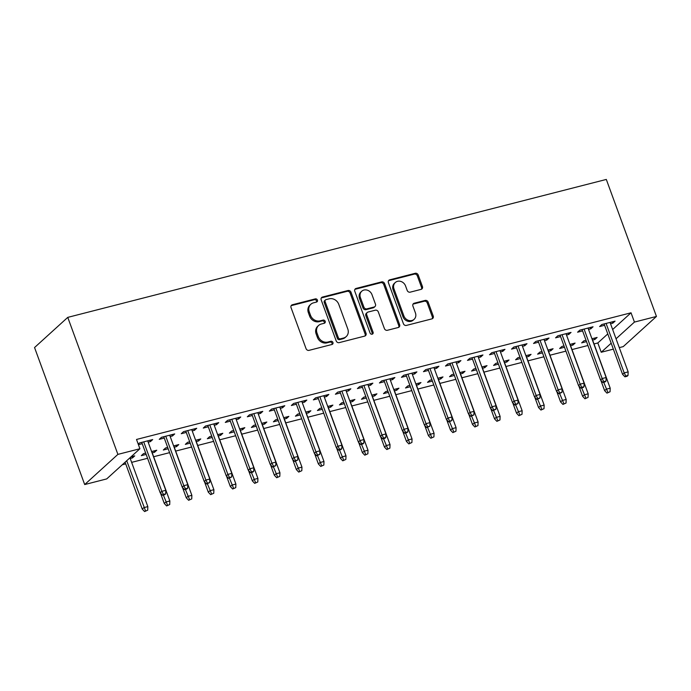 <?xml version="1.0" encoding="UTF-8"?>
<svg xmlns="http://www.w3.org/2000/svg" width="691" height="691" viewBox="0 0 691 691"><rect width="100%" height="100%" fill="white"/><g stroke="black" fill="none" stroke-linecap="round" stroke-linejoin="round"><path stroke-width="1.04" d="M317.419 300.093A1.736 1.52 47.7 0 0 315.321 298.883L292.362 304.766A2.479 2.177 47.7 0 0 291.032 307.599L306.044 348.627A2.479 2.177 47.7 0 0 309.041 350.354L332.008 344.472A1.736 1.52 47.7 0 0 330.834 341.276L327.862 342.045A7.929 6.953 47.7 0 1 318.283 336.517L317.031 333.097A7.929 6.953 47.7 0 1 318.611 325.461A7.929 6.953 47.7 0 1 321.272 324.036L324.252 323.276A1.736 1.52 47.7 0 0 323.077 320.08L320.106 320.84A7.929 6.953 47.7 0 1 310.527 315.321L309.274 311.9A7.929 6.953 47.7 0 1 310.855 304.256A7.929 6.953 47.7 0 1 313.515 302.831L316.487 302.071A1.736 1.52 47.7 0 0 317.419 300.093M316.53 302.062A1.736 1.52 47.7 0 0 314.422 299.695L291.464 305.577A2.479 2.177 47.7 0 0 291.144 305.69M332.043 344.464A1.736 1.52 47.7 0 0 329.944 342.097L326.973 342.857L327.862 342.045M324.286 323.258A1.736 1.52 47.7 0 0 322.179 320.9L319.207 321.661L320.106 320.84M421.104 289.365A2.479 2.177 47.7 0 0 422.434 286.532L418.219 275.018A2.479 2.177 47.7 0 0 415.222 273.299L389.724 279.829A2.479 2.177 47.7 0 0 388.394 282.662L403.406 323.69A2.479 2.177 47.7 0 0 406.403 325.418L431.91 318.879A2.479 2.177 47.7 0 0 433.231 316.046L428.144 302.148A2.479 2.177 47.7 0 0 425.146 300.421L414.237 303.219A2.479 2.177 47.7 0 0 412.907 306.053L415.429 312.945A6.634 5.813 47.7 0 1 414.108 319.328A6.634 5.813 47.7 0 1 403.872 315.908L393.982 288.89A6.634 5.813 47.7 0 1 395.304 282.507A6.634 5.813 47.7 0 1 405.548 285.936L407.198 290.436A2.479 2.177 47.7 0 0 410.186 292.163L421.104 289.365M631.03 312.798L136.516 439.459L139.91 448.744L106.708 478.915L84.691 484.555L34.55 347.547L67.761 317.376L606.309 179.435L656.45 316.443L634.433 322.084L631.03 312.798L612.649 329.503M139.91 448.744L117.893 454.384L67.761 317.376M351.002 292.233A2.479 2.177 47.7 0 0 348.014 290.514L322.507 297.044A2.479 2.177 47.7 0 0 321.185 299.877L336.197 340.905A2.479 2.177 47.7 0 0 339.195 342.632L364.693 336.102A2.479 2.177 47.7 0 0 366.023 333.269L351.002 292.233L350.112 293.053A2.479 2.177 47.7 0 0 347.115 291.326L321.609 297.856A2.479 2.177 47.7 0 0 321.289 297.968M356.115 288.432L381.613 281.902A2.479 2.177 47.7 0 1 384.611 283.63L399.623 324.658A2.479 2.177 47.7 0 1 398.301 327.491L387.383 330.289A2.479 2.177 47.7 0 1 384.395 328.562L378.305 311.917A2.479 2.177 47.7 0 0 375.308 310.199L368.07 312.047A2.479 2.177 47.7 0 0 366.74 314.88L373.08 332.207A1.736 1.52 47.7 0 1 370.056 332.984L354.785 291.265A2.479 2.177 47.7 0 1 356.115 288.432L355.217 289.253L380.715 282.714L381.613 281.902M588.525 329.391L590.796 328.812L593.042 326.774L579.827 330.16L577.59 332.198L582.591 330.911M564.003 345.923L561.878 346.459L559.632 348.497L564.495 347.253M570.576 345.699L572.848 345.12L572.355 343.781M569.937 344.403L575.093 343.082L572.848 345.12M544.491 340.672L546.762 340.093L549.008 338.054L535.793 341.432L533.547 343.47L538.557 342.192M519.969 357.195L517.844 357.739L515.598 359.778L520.461 358.534M526.542 356.979L528.814 356.401L528.321 355.062M525.903 355.675L531.059 354.362L528.814 356.401M500.457 351.952L502.728 351.365L504.974 349.326L491.759 352.712L489.513 354.751L494.523 353.472M475.935 368.476L473.81 369.02L471.564 371.058L476.419 369.815M482.499 368.26L484.78 367.672L484.287 366.334M481.86 366.956L487.017 365.634L484.78 367.672M456.414 363.233L458.694 362.645L460.932 360.607L447.725 363.993L445.479 366.031L450.489 364.744M431.901 379.756L429.776 380.3L427.53 382.339L432.385 381.095M438.465 379.54L440.737 378.953L440.253 377.614M437.826 378.236L442.983 376.915L440.737 378.953M412.38 374.505L414.652 373.926L416.898 371.888L403.691 375.273L401.445 377.312L406.455 376.025M387.858 391.037L385.742 391.581L383.496 393.62L388.351 392.376M394.431 390.812L396.703 390.234L396.219 388.895M393.792 389.517L398.949 388.195L396.703 390.234M368.346 385.785L370.618 385.207L372.864 383.168L359.657 386.554L357.411 388.592L362.412 387.305M343.824 402.317L341.7 402.853L339.462 404.891L344.317 403.648M350.397 402.093L352.669 401.514L352.177 400.175M349.758 400.797L354.915 399.476L352.669 401.514M324.312 397.066L326.584 396.487L328.83 394.449L315.614 397.826L313.377 399.864L318.378 398.586M299.79 413.589L297.666 414.134L295.42 416.172L300.283 414.928M306.363 413.373L308.635 412.795L308.143 411.456M305.724 412.069L310.881 410.756L308.635 412.795M280.278 408.346L282.55 407.759L284.796 405.721L271.58 409.107L269.335 411.145L274.344 409.867M255.756 424.87L253.632 425.414L251.386 427.453L256.249 426.209M262.33 424.654L264.601 424.067L264.109 422.728M261.69 423.35L266.838 422.028L264.601 424.067M236.244 419.627L238.516 419.04L240.753 417.001L227.546 420.387L225.301 422.426L230.31 421.139M211.722 436.151L209.598 436.695L207.352 438.733L212.206 437.489M218.287 435.935L220.567 435.347L220.075 434.008M217.648 434.63L222.804 433.309L220.567 435.347M192.202 430.899L194.482 430.32L196.719 428.282L183.512 431.668L181.267 433.706L186.276 432.419M167.68 447.431L165.564 447.975L163.318 450.014L168.172 448.77M174.253 447.207L176.525 446.628L176.041 445.289M173.614 445.911L178.77 444.589L176.525 446.628M148.168 442.18L150.439 441.601L152.685 439.562L139.478 442.948L138.209 444.097M138.425 444.676L142.234 443.7M130.219 458.487L132.491 457.908L132.007 456.57M131.031 456.82L134.736 455.87L132.491 457.908M594.01 343.945L597.827 342.961L607.778 333.926M122.281 464.767L125.71 463.886M131.636 462.365L147.572 458.288M153.661 456.734L169.597 452.648M175.678 451.093L191.614 447.008M197.695 445.453L213.631 441.368M219.712 439.813L235.648 435.727M241.729 434.173L257.665 430.087M263.746 428.532L279.682 424.447M285.763 422.892L301.699 418.815M307.78 417.252L323.716 413.175M329.797 411.611L345.733 407.535M351.814 405.971L367.75 401.894M373.831 400.339L389.767 396.254M395.857 394.699L411.793 390.614M417.874 389.059L433.81 384.973M439.891 383.419L455.827 379.333M461.908 377.778L477.844 373.693M483.925 372.138L499.861 368.053M505.942 366.498L521.878 362.421M527.959 360.857L543.895 356.781M549.976 355.217L565.912 351.14M571.993 349.577L587.929 345.5M145.663 453.071L143.547 453.616L141.301 455.654L146.155 454.41M152.236 452.847L154.508 452.268L154.024 450.929M151.597 451.551L156.753 450.23L154.508 452.268M170.185 436.539L172.456 435.961L174.702 433.922L161.495 437.308L159.25 439.346L164.259 438.059M189.705 441.791L187.581 442.335L185.335 444.373L190.189 443.13M196.27 441.566L198.542 440.988L198.058 439.649M195.631 440.271L200.787 438.949L198.542 440.988M214.219 425.259L216.499 424.68L218.736 422.642L205.529 426.027L203.284 428.066L208.293 426.779M233.739 430.51L231.615 431.054L229.369 433.093L234.223 431.849M240.304 430.294L242.584 429.707L242.092 428.368M239.665 428.99L244.821 427.669L242.584 429.707M258.261 413.987L260.533 413.399L262.779 411.361L249.563 414.747L247.318 416.785L252.327 415.507M277.773 419.23L275.649 419.774L273.403 421.812L278.266 420.569M284.346 419.014L286.618 418.426L286.126 417.088M283.707 417.71L288.864 416.388L286.618 418.426M302.295 402.706L304.567 402.119L306.813 400.089L293.597 403.466L291.352 405.505L296.361 404.226M321.807 407.949L319.683 408.493L317.445 410.532L322.3 409.288M328.38 407.733L330.652 407.154L330.16 405.816M327.741 406.438L332.898 405.116L330.652 407.154M346.329 391.426L348.601 390.847L350.847 388.808L337.631 392.186L335.394 394.224L340.395 392.946M365.841 396.677L363.716 397.221L361.479 399.26L366.334 398.016M372.414 396.453L374.686 395.874L374.194 394.535M371.775 395.157L376.932 393.835L374.686 395.874M390.363 380.145L392.635 379.566L394.881 377.528L381.674 380.914L379.428 382.952L384.429 381.665M409.875 385.397L407.759 385.941L405.513 387.979L410.368 386.735M416.448 385.172L418.72 384.593L418.236 383.255M415.809 383.876L420.966 382.555L418.72 384.593M434.397 368.873L436.669 368.286L438.915 366.247L425.708 369.633L423.462 371.672L428.472 370.385M453.918 374.116L451.793 374.66L449.547 376.699L454.402 375.455M460.482 373.9L462.763 373.313L462.27 371.974M459.843 372.596L465 371.274L462.763 373.313M478.431 357.593L480.711 357.005L482.949 354.967L469.742 358.353L467.496 360.391L472.506 359.113M497.952 362.835L495.827 363.38L493.581 365.418L498.436 364.174M504.525 362.62L506.797 362.032L506.304 360.693M503.877 361.315L509.034 359.994L506.797 362.032M522.474 346.312L524.745 345.733L526.991 343.695L513.776 347.072L511.53 349.11L516.54 347.832M541.986 351.555L539.861 352.099L537.615 354.137L542.478 352.894M548.559 351.339L550.831 350.76L550.338 349.421M547.92 350.043L553.076 348.722L550.831 350.76M566.508 335.031L568.779 334.453L571.025 332.414L557.81 335.791L555.573 337.83L560.574 336.552M586.02 340.283L583.895 340.827L581.658 342.866L586.512 341.622M592.593 340.058L594.865 339.48L594.372 338.141M591.954 338.763L597.11 337.441L594.865 339.48M610.542 323.751L612.813 323.172L615.059 321.134L601.844 324.52L599.607 326.558L604.608 325.271M613.349 349.145L601.222 352.255L611.172 343.211M616.044 338.789L634.433 322.084M656.45 316.443L623.239 346.614L619.283 347.625M597.827 342.961L601.222 352.255M117.893 454.384L84.691 484.555M150.439 441.601L149.956 440.262M172.456 435.961L171.973 434.622M194.482 430.32L193.99 428.981M216.499 424.68L216.007 423.341M238.516 419.04L238.024 417.701M260.533 413.399L260.041 412.061M282.55 407.759L282.058 406.42M304.567 402.119L304.075 400.789M326.584 396.487L326.092 395.148M348.601 390.847L348.109 389.508M370.618 385.207L370.134 383.868M392.635 379.566L392.151 378.227M414.652 373.926L414.168 372.587M436.669 368.286L436.185 366.947M458.694 362.645L458.202 361.307M480.711 357.005L480.219 355.666M502.728 351.365L502.236 350.026M524.745 345.733L524.253 344.394M546.762 340.093L546.27 338.754M568.779 334.453L568.287 333.114M590.796 328.812L590.304 327.474M612.813 323.172L612.321 321.833M310.855 304.256L309.957 305.077A7.929 6.953 47.7 0 0 308.376 312.712L309.274 311.9M319.207 321.661A7.929 6.953 47.7 0 1 309.628 316.132L308.376 312.712M318.611 325.461L317.713 326.273A7.929 6.953 47.7 0 0 316.132 333.917L317.031 333.097M326.973 342.857A7.929 6.953 47.7 0 1 317.385 337.338L316.132 333.917M365.012 335.99A2.479 2.177 47.7 0 0 365.124 334.081L350.112 293.053M326.057 299.626A1.736 1.52 47.7 0 0 325.124 301.604L338.305 337.623A1.736 1.52 47.7 0 0 340.404 338.832L343.531 338.029A7.929 6.953 47.7 0 0 346.2 336.603A7.929 6.953 47.7 0 0 347.78 328.959L338.771 304.342A7.929 6.953 47.7 0 0 329.184 298.823L326.057 299.626M325.47 299.937L324.571 300.749A1.736 1.52 47.7 0 0 324.226 302.425L325.124 301.604M346.2 336.603L345.301 337.415A7.929 6.953 47.7 0 1 342.641 338.84L339.506 339.644A1.736 1.52 47.7 0 1 337.407 338.435L324.226 302.425M398.621 327.379A2.479 2.177 47.7 0 0 398.733 325.47L383.712 284.442A2.479 2.177 47.7 0 0 380.715 282.714M367.232 312.496L366.334 313.308A2.479 2.177 47.7 0 0 365.841 315.701L372.181 333.019L373.08 332.207M372.19 334.176A1.736 1.52 47.7 0 0 372.181 333.019M371.983 294.651A6.634 5.813 47.7 0 0 361.747 291.231A6.634 5.813 47.7 0 0 360.417 297.614L363.907 307.132A2.479 2.177 47.7 0 0 366.895 308.86L374.142 307.003A2.479 2.177 47.7 0 0 375.463 304.17L371.983 294.651M361.747 291.231L360.849 292.043A6.634 5.813 47.7 0 0 359.519 298.434L360.417 297.614M374.971 306.562L374.073 307.374A2.479 2.177 47.7 0 1 373.244 307.823L365.997 309.672A2.479 2.177 47.7 0 1 363.008 307.944L359.519 298.434M395.304 282.507L394.414 283.319A6.634 5.813 47.7 0 0 393.084 289.71L393.982 288.89M414.108 319.328L413.209 320.149A6.634 5.813 47.7 0 1 402.974 316.72L393.084 289.71M432.221 318.776A2.479 2.177 47.7 0 0 432.333 316.867L427.245 302.96A2.479 2.177 47.7 0 0 424.248 301.233L413.339 304.031A2.479 2.177 47.7 0 0 413.019 304.144M421.424 289.253A2.479 2.177 47.7 0 0 421.536 287.344L417.321 275.839A2.479 2.177 47.7 0 0 414.324 274.111L388.826 280.641A2.479 2.177 47.7 0 0 388.506 280.753M144.6 511.565L147.693 510.183L144.6 511.565L142.251 509.094L143.866 507.626L147.831 506.615L129.96 457.788M145.499 510.753L126.712 460.742M142.251 509.094L125.097 462.21M147.831 506.615L147.693 510.183M141.75 442.361L160.2 492.787L161.815 491.327L143.719 441.86M163.447 494.445L162.549 495.257L164.752 494.696L165.65 493.875L163.447 494.445L161.815 491.327L165.78 490.308L147.675 440.841M160.2 492.787L162.549 495.257M165.65 493.875L165.78 490.308M166.617 505.924L169.718 504.542L166.617 505.924L164.268 503.454L165.883 501.994L169.848 500.975L151.744 451.508M167.516 505.112L163.344 495.05M164.268 503.454L160.467 493.072M169.848 500.975L169.718 504.542M188.634 500.284L191.735 498.902L188.634 500.284L186.285 497.822L187.9 496.354L191.865 495.335L173.769 445.868M189.533 499.472L185.361 489.409M186.285 497.822L182.484 487.431M191.865 495.335L191.735 498.902M163.767 436.721L182.217 487.155L183.832 485.687L165.736 436.22M185.464 488.805L184.566 489.617L186.769 489.055L187.667 488.235L185.464 488.805L183.832 485.687L187.797 484.667L169.701 435.2M182.217 487.155L184.566 489.617M187.667 488.235L187.797 484.667M185.784 431.08L204.234 481.515L205.858 480.046L187.753 430.579M207.481 483.164L206.583 483.976L209.684 482.603L207.481 483.164L205.858 480.046L209.814 479.027L191.718 429.56M204.234 481.515L206.583 483.976M209.684 482.603L209.814 479.027M210.651 494.644L213.752 493.27L210.651 494.644L208.302 492.182L209.917 490.714L213.882 489.694L195.786 440.227M211.55 493.832L207.386 483.778M208.302 492.182L204.501 481.791M213.882 489.694L213.752 493.27M232.668 489.003L235.769 487.63L232.668 489.003L230.328 486.542L231.943 485.073L235.899 484.054L217.803 434.596M233.567 488.192L229.403 478.137M230.328 486.542L226.518 476.151M235.899 484.054L235.769 487.63M207.801 425.44L226.259 475.874L227.875 474.406L209.77 424.939M229.498 477.524L228.6 478.336L231.701 476.963L229.498 477.524L227.875 474.406L231.83 473.387L213.735 423.929M226.259 475.874L228.6 478.336M231.701 476.963L231.83 473.387M229.818 419.808L248.276 470.234L249.892 468.766L231.787 419.299M251.515 471.884L250.617 472.696L252.82 472.134L253.718 471.322L251.515 471.884L249.892 468.766L253.856 467.747L235.752 418.288M248.276 470.234L250.617 472.696M253.718 471.322L253.856 467.747M254.685 483.363L257.786 481.99L254.685 483.363L252.345 480.901L253.96 479.433L257.916 478.414L239.82 428.956M255.584 482.551L251.42 472.497M252.345 480.901L248.544 470.511M257.916 478.414L257.786 481.99M251.835 414.168L270.293 464.594L271.909 463.125L253.804 413.659M273.532 466.244L272.634 467.064L275.735 465.682L273.532 466.244L271.909 463.125L275.873 462.106L257.769 412.648M270.293 464.594L272.634 467.064M275.735 465.682L275.873 462.106M276.702 477.731L279.803 476.349L276.702 477.731L274.362 475.261L275.977 473.793L279.941 472.782L261.837 423.315M277.601 476.911L273.437 466.857M274.362 475.261L270.561 464.87M279.941 472.782L279.803 476.349M273.852 408.528L292.31 458.954L293.925 457.485L275.821 408.018M295.549 460.603L294.651 461.424L297.752 460.042L295.549 460.603L293.925 457.485L297.89 456.475L279.786 407.008M292.31 458.954L294.651 461.424M297.752 460.042L297.89 456.475M298.719 472.091L301.82 470.709L298.719 472.091L296.379 469.621L297.994 468.153L301.958 467.142L283.854 417.675M299.618 471.271L295.454 461.217M296.379 469.621L292.578 459.239M301.958 467.142L301.82 470.709M295.869 402.888L314.327 453.313L315.942 451.845L297.838 402.378M317.566 454.963L316.668 455.784L319.769 454.402L317.566 454.963L315.942 451.845L319.907 450.834L301.803 401.367M314.327 453.313L316.668 455.784M319.769 454.402L319.907 450.834M320.736 466.451L323.837 465.069L320.736 466.451L318.396 463.981L320.011 462.512L323.975 461.502L305.871 412.035M321.635 465.63L317.471 455.576M318.396 463.981L314.595 453.598M323.975 461.502L323.837 465.069M317.886 397.247L336.344 447.673L337.959 446.205L319.855 396.746M339.583 449.323L338.685 450.143L340.888 449.582L341.786 448.761L339.583 449.323L337.959 446.205L341.924 445.194L323.82 395.727M336.344 447.673L338.685 450.143M341.786 448.761L341.924 445.194M342.753 460.811L345.854 459.429L342.753 460.811L340.413 458.34L342.028 456.872L345.992 455.861L327.888 406.394M343.652 459.99L339.488 449.936M340.413 458.34L336.612 447.958M345.992 455.861L345.854 459.429M339.912 391.607L358.361 442.033L359.976 440.564L341.872 391.106M361.6 443.691L360.711 444.503L362.905 443.942L363.803 443.121L361.6 443.691L359.976 440.564L363.941 439.554L345.837 390.087M358.361 442.033L360.711 444.503M363.803 443.121L363.941 439.554M364.77 455.17L367.871 453.788L364.77 455.17L362.43 452.7L364.045 451.232L368.009 450.221L349.905 400.754M365.669 454.358L361.505 444.296M362.43 452.7L358.629 442.318M368.009 450.221L367.871 453.788M361.929 385.967L380.378 436.392L381.993 434.933L363.898 385.466M383.626 438.051L382.728 438.863L384.93 438.301L385.82 437.481L383.626 438.051L381.993 434.933L385.958 433.913L367.854 384.446M380.378 436.392L382.728 438.863M385.82 437.481L385.958 433.913M386.796 449.53L389.888 448.148L386.796 449.53L384.446 447.06L386.062 445.6L390.026 444.581L371.922 395.114M387.686 448.718L383.522 438.655M384.446 447.06L380.646 436.677M390.026 444.581L389.888 448.148M383.946 380.326L402.395 430.761L404.01 429.292L385.915 379.825M405.643 432.411L404.745 433.222L406.947 432.661L407.845 431.84L405.643 432.411L404.01 429.292L407.975 428.273L389.871 378.806M402.395 430.761L404.745 433.222M407.845 431.84L407.975 428.273M408.813 443.89L411.905 442.508L408.813 443.89L406.463 441.428L408.079 439.96L412.043 438.94L393.939 389.474M409.711 443.078L405.539 433.015M406.463 441.428L402.663 431.037M412.043 438.94L411.905 442.508M405.963 374.686L424.412 425.12L426.027 423.652L407.932 374.185M427.66 426.77L426.762 427.582L429.862 426.209L427.66 426.77L426.027 423.652L429.992 422.633L411.896 373.166M424.412 425.12L426.762 427.582M429.862 426.209L429.992 422.633M430.83 438.249L433.931 436.876L430.83 438.249L428.48 435.788L430.096 434.319L434.06 433.3L415.956 383.833M431.728 437.438L427.556 427.384M428.48 435.788L424.68 425.397M434.06 433.3L433.931 436.876M427.979 369.046L446.429 419.48L448.044 418.012L429.949 368.545M449.677 421.13L448.779 421.942L451.879 420.569L449.677 421.13L448.044 418.012L452.009 416.993L433.913 367.534M446.429 419.48L448.779 421.942M451.879 420.569L452.009 416.993M452.847 432.609L455.948 431.236L452.847 432.609L450.497 430.148L452.113 428.679L456.077 427.66L437.982 378.202M453.745 431.797L449.582 421.743M450.497 430.148L446.697 419.757M456.077 427.66L455.948 431.236M449.996 363.414L468.455 413.84L470.07 412.372L451.966 362.905M471.694 415.49L470.796 416.302L473.896 414.928L471.694 415.49L470.07 412.372L474.026 411.352L455.93 361.894M468.455 413.84L470.796 416.302M473.896 414.928L474.026 411.352M474.864 426.969L477.965 425.596L474.864 426.969L472.514 424.507L474.138 423.039L478.094 422.02L459.999 372.561M475.762 426.157L471.599 416.103M472.514 424.507L468.714 414.116M478.094 422.02L477.965 425.596M472.013 357.774L490.472 408.2L492.087 406.731L473.983 357.264M493.711 409.849L492.813 410.67L495.913 409.288L493.711 409.849L492.087 406.731L496.043 405.721L477.947 356.254M490.472 408.2L492.813 410.67M495.913 409.288L496.043 405.721M496.881 421.337L499.982 419.955L496.881 421.337L494.54 418.867L496.155 417.399L500.111 416.388L482.016 366.921M497.779 420.517L493.616 410.463M494.54 418.867L490.74 408.476M500.111 416.388L499.982 419.955M494.03 352.134L512.489 402.559L514.104 401.091L496 351.624M515.728 404.209L514.83 405.03L517.93 403.648L515.728 404.209L514.104 401.091L518.069 400.08L499.964 350.613M512.489 402.559L514.83 405.03M517.93 403.648L518.069 400.08M518.898 415.697L521.999 414.315L518.898 415.697L516.557 413.227L518.172 411.758L522.137 410.748L504.033 361.281M519.796 414.876L515.633 404.822M516.557 413.227L512.757 402.844M522.137 410.748L521.999 414.315M516.047 346.493L534.506 396.919L536.121 395.451L518.017 345.984M537.745 398.569L536.847 399.389L539.947 398.007L537.745 398.569L536.121 395.451L540.086 394.44L521.981 344.973M534.506 396.919L536.847 399.389M539.947 398.007L540.086 394.44M540.915 410.057L544.016 408.675L540.915 410.057L538.574 407.586L540.189 406.118L544.154 405.107L526.05 355.64M541.813 409.236L537.65 399.182M538.574 407.586L534.774 397.204M544.154 405.107L544.016 408.675M538.064 340.853L556.523 391.279L558.138 389.81L540.034 340.352M559.762 392.929L558.864 393.749L561.964 392.367L559.762 392.929L558.138 389.81L562.103 388.8L543.998 339.333M556.523 391.279L558.864 393.749M561.964 392.367L562.103 388.8M562.932 404.416L566.033 403.034L562.932 404.416L560.591 401.946L562.206 400.478L566.171 399.467L548.067 350M563.83 403.596L559.667 393.542M560.591 401.946L556.791 391.564M566.171 399.467L566.033 403.034M560.081 335.213L578.54 385.638L580.155 384.17L562.051 334.712M581.779 387.297L580.881 388.109L583.083 387.547L583.981 386.727L581.779 387.297L580.155 384.17L584.12 383.16L566.015 333.693M578.54 385.638L580.881 388.109M583.981 386.727L584.12 383.16M584.949 398.776L588.05 397.394L584.949 398.776L582.608 396.306L584.223 394.837L588.188 393.827L570.084 344.36M585.847 397.964L581.684 387.901M582.608 396.306L578.808 385.923M588.188 393.827L588.05 397.394M582.107 329.572L600.557 379.998L602.172 378.538L584.068 329.071M603.796 381.657L602.898 382.469L605.1 381.907L605.998 381.087L603.796 381.657L602.172 378.538L606.137 377.519L588.032 328.052M600.557 379.998L602.898 382.469M605.998 381.087L606.137 377.519M606.966 393.136L610.067 391.754L606.966 393.136L604.625 390.665L606.24 389.206L610.205 388.187L592.101 338.72M607.864 392.324L603.701 382.261M604.625 390.665L600.825 380.283M610.205 388.187L610.067 391.754M604.124 323.932L622.574 374.367L624.189 372.898L606.085 323.431M625.813 376.016L624.923 376.828L627.117 376.267L628.015 375.446L625.813 376.016L624.189 372.898L628.154 371.879L610.049 322.412M622.574 374.367L624.923 376.828M628.015 375.446L628.154 371.879M314.422 299.695L315.321 298.883M329.944 342.097L330.834 341.276M322.179 320.9L323.077 320.08M309.628 316.132L310.527 315.321M317.385 337.338L318.283 336.517M291.464 305.577L292.362 304.766M365.124 334.081L366.023 333.269M321.609 297.856L322.507 297.044M347.115 291.326L348.014 290.514M337.407 338.435L338.305 337.623M339.506 339.644L340.404 338.832M342.641 338.84L343.531 338.029M383.712 284.442L384.611 283.63M398.733 325.47L399.623 324.658M365.841 315.701L366.74 314.88M363.008 307.944L363.907 307.132M365.997 309.672L366.895 308.86M373.244 307.823L374.142 307.003M402.974 316.72L403.872 315.908M413.339 304.031L414.237 303.219M424.248 301.233L425.146 300.421M427.245 302.96L428.144 302.148M432.333 316.867L433.231 316.046M388.826 280.641L389.724 279.829M414.324 274.111L415.222 273.299M417.321 275.839L418.219 275.018M421.536 287.344L422.434 286.532"/></g></svg>
